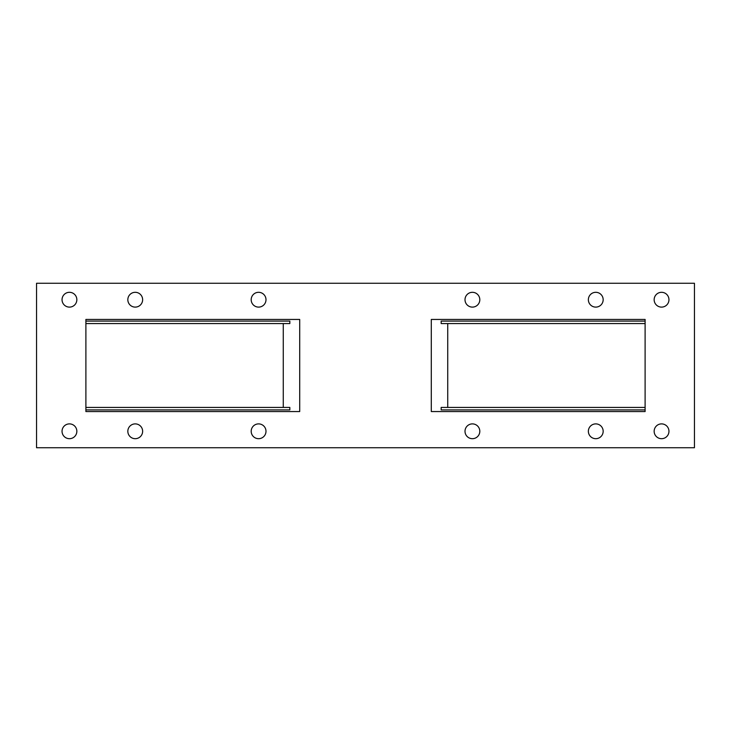 <?xml version="1.0" encoding="UTF-8"?>
<svg xmlns="http://www.w3.org/2000/svg" width="731" height="731" viewBox="0 0 731 731"><rect width="100%" height="100%" fill="white"/><g stroke="black" fill="none" stroke-linecap="round" stroke-linejoin="round"><path stroke-width="1.1" d="M668.956 431.29A7.401 7.401 0 0 1 661.555 438.691A7.401 7.401 0 0 1 654.154 431.29A7.401 7.401 0 0 1 661.555 423.889A7.401 7.401 0 0 1 668.956 431.29M479.81 431.29A7.401 7.401 0 0 1 472.409 438.691A7.401 7.401 0 0 1 465.007 431.29A7.401 7.401 0 0 1 472.409 423.889A7.401 7.401 0 0 1 479.81 431.29M142.636 431.29A7.401 7.401 0 0 1 135.235 438.691A7.401 7.401 0 0 1 127.834 431.29A7.401 7.401 0 0 1 135.235 423.889A7.401 7.401 0 0 1 142.636 431.29M668.956 299.71A7.401 7.401 0 0 1 661.555 307.111A7.401 7.401 0 0 1 654.154 299.71A7.401 7.401 0 0 1 661.555 292.309A7.401 7.401 0 0 1 668.956 299.71M479.81 299.71A7.401 7.401 0 0 1 472.409 307.111A7.401 7.401 0 0 1 465.007 299.71A7.401 7.401 0 0 1 472.409 292.309A7.401 7.401 0 0 1 479.81 299.71M142.636 299.71A7.401 7.401 0 0 1 135.235 307.111A7.401 7.401 0 0 1 127.834 299.71A7.401 7.401 0 0 1 135.235 292.309A7.401 7.401 0 0 1 142.636 299.71M76.846 299.71A7.401 7.401 0 0 1 69.445 307.111A7.401 7.401 0 0 1 62.044 299.71A7.401 7.401 0 0 1 69.445 292.309A7.401 7.401 0 0 1 76.846 299.71M265.993 299.71A7.401 7.401 0 0 1 258.591 307.111A7.401 7.401 0 0 1 251.19 299.71A7.401 7.401 0 0 1 258.591 292.309A7.401 7.401 0 0 1 265.993 299.71M603.166 299.71A7.401 7.401 0 0 1 595.765 307.111A7.401 7.401 0 0 1 588.364 299.71A7.401 7.401 0 0 1 595.765 292.309A7.401 7.401 0 0 1 603.166 299.71M76.846 431.29A7.401 7.401 0 0 1 69.445 438.691A7.401 7.401 0 0 1 62.044 431.29A7.401 7.401 0 0 1 69.445 423.889A7.401 7.401 0 0 1 76.846 431.29M265.993 431.29A7.401 7.401 0 0 1 258.591 438.691A7.401 7.401 0 0 1 251.19 431.29A7.401 7.401 0 0 1 258.591 423.889A7.401 7.401 0 0 1 265.993 431.29M603.166 431.29A7.401 7.401 0 0 1 595.765 438.691A7.401 7.401 0 0 1 588.364 431.29A7.401 7.401 0 0 1 595.765 423.889A7.401 7.401 0 0 1 603.166 431.29M694.45 365.5L694.45 283.262L36.55 283.262L36.55 447.737L694.45 447.737L694.45 365.5M85.892 365.5L85.892 319.447L299.71 319.447L299.71 411.553L85.892 411.553L85.892 365.5M431.29 365.5L431.29 319.447L645.107 319.447L645.107 411.553L431.29 411.553L431.29 365.5M645.107 407.441L441.159 407.441L441.159 409.908L645.107 409.908M85.892 409.908L289.841 409.908L289.841 407.441L85.892 407.441M645.107 321.092L441.159 321.092L441.159 323.559L645.107 323.559M85.892 323.559L289.841 323.559L289.841 321.092L85.892 321.092M283.262 323.559L283.262 407.441M447.737 323.559L447.737 407.441"/></g></svg>
